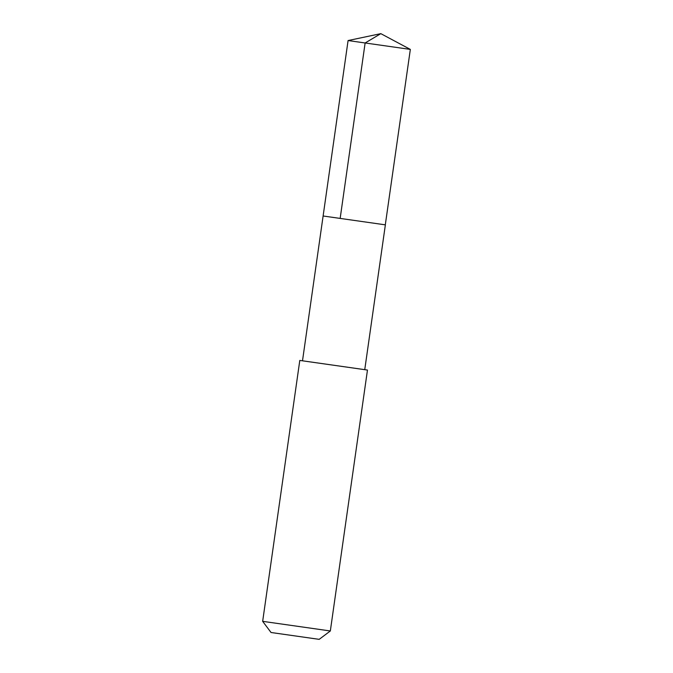 <?xml version="1.0" encoding="UTF-8"?>
<svg xmlns="http://www.w3.org/2000/svg" width="673" height="673" viewBox="0 0 673 673"><rect width="100%" height="100%" fill="white"/><g stroke="black" fill="none" stroke-linecap="round" stroke-linejoin="round"><path stroke-width="1.01" d="M385.301 224.841L410.337 49.407L348.084 40.548L323.116 215.991L385.368 224.849L364.749 369.662L302.505 360.804L323.116 215.991L385.301 224.841M367.466 370.057L299.796 360.425L262.663 621.339L330.334 630.971L367.466 370.057L364.749 369.662M330.334 630.971L319.179 639.35L271.042 632.502L262.663 621.339M340.159 218.422L365.128 42.979L380.825 33.65L348.084 40.548M380.825 33.65L410.337 49.407M302.505 360.804L299.796 360.425"/></g></svg>
